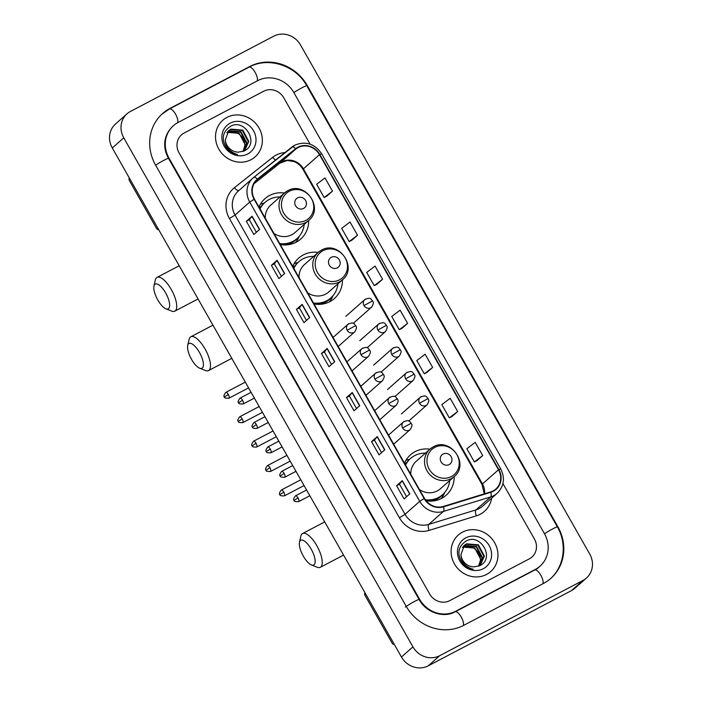 <?xml version="1.0" encoding="UTF-8"?>
<svg xmlns="http://www.w3.org/2000/svg" width="702" height="702" viewBox="0 0 702 702"><rect width="100%" height="100%" fill="white"/><g stroke="black" fill="none" stroke-linecap="round" stroke-linejoin="round"><path stroke-width="1.05" d="M429.949 449.157A26.957 24.974 48.5 0 0 415.075 451.658A26.957 24.974 48.5 0 0 410.486 454.826A26.957 24.974 48.5 0 0 404.475 463.18M426.123 500.78A26.957 24.974 48.5 0 0 441.611 498.376A26.957 24.974 48.5 0 0 446.2 495.208A26.957 24.974 48.5 0 0 454.203 476.588C469.91 464.215 450.351 436.618 433.213 446.902L429.957 449.148A18.313 16.962 48.5 0 0 428.106 472.507A18.313 16.962 48.5 0 0 451.096 478.729A18.313 16.962 48.5 0 0 454.212 476.579L440.47 488.732A18.313 16.962 48.5 0 1 437.355 490.882A18.313 16.962 48.5 0 1 419.489 489.619M321.305 250.263A18.313 16.962 48.5 0 0 318.19 252.413A26.957 24.974 48.5 0 0 303.308 254.923A26.957 24.974 48.5 0 0 298.719 258.082A26.957 24.974 48.5 0 0 292.708 266.435M314.04 303.992A26.957 24.974 48.5 0 0 329.852 301.641A26.957 24.974 48.5 0 0 334.442 298.473A26.957 24.974 48.5 0 0 342.444 279.852C358.152 267.471 338.583 239.873 321.446 250.166L318.19 252.413A18.313 16.962 48.5 0 0 316.339 275.763A18.313 16.962 48.5 0 0 339.338 281.993A18.313 16.962 48.5 0 0 342.453 279.844L328.712 291.997A18.313 16.962 48.5 0 1 325.596 294.147A18.313 16.962 48.5 0 1 307.73 292.874M287.557 190.847A18.313 16.962 48.5 0 0 284.442 192.997A26.957 24.974 48.5 0 0 269.559 195.507A26.957 24.974 48.5 0 0 264.97 198.675A26.957 24.974 48.5 0 0 258.959 207.029M280.291 244.586A26.957 24.974 48.5 0 0 296.104 242.225A26.957 24.974 48.5 0 0 300.693 239.066A26.957 24.974 48.5 0 0 308.696 220.446C324.403 208.064 304.835 180.467 287.697 190.76L284.442 192.997A18.313 16.962 48.5 0 0 282.59 216.356A18.313 16.962 48.5 0 0 305.589 222.587A18.313 16.962 48.5 0 0 308.704 220.437L294.963 232.59A18.313 16.962 48.5 0 1 291.848 234.731A18.313 16.962 48.5 0 1 273.982 233.468M259.196 207.45A24.667 22.859 -131.5 0 1 259.793 207.125A24.667 22.859 -131.5 0 1 261.302 206.414M292.945 266.865A24.667 22.859 -131.5 0 1 293.541 266.541A24.667 22.859 -131.5 0 1 295.051 265.821M404.712 463.601A24.667 22.859 -131.5 0 1 405.308 463.276A24.667 22.859 -131.5 0 1 406.818 462.557M264.242 203.062A26.957 24.974 48.5 0 0 260.302 204.37M297.99 262.469A26.957 24.974 48.5 0 0 294.05 263.776M409.749 459.213A26.957 24.974 48.5 0 0 405.809 460.512M226.922 117.418A24.412 22.622 48.5 0 0 222.762 120.279A24.412 22.622 48.5 0 0 220.296 151.421A24.412 22.622 48.5 0 0 250.956 159.723A24.412 22.622 48.5 0 0 255.107 156.862A24.412 22.622 48.5 0 0 257.581 125.719A24.412 22.622 48.5 0 0 226.922 117.418A24.412 22.622 48.5 0 0 222.762 120.279A24.412 22.622 48.5 0 0 220.296 151.421A24.412 22.622 48.5 0 0 250.956 159.723A24.412 22.622 48.5 0 0 255.107 156.862A24.412 22.622 48.5 0 0 257.581 125.719A24.412 22.622 48.5 0 0 226.922 117.418M462.513 532.134A24.412 22.622 48.5 0 0 458.353 535.003A24.412 22.622 48.5 0 0 455.888 566.145A24.412 22.622 48.5 0 0 486.547 574.447A24.412 22.622 48.5 0 0 490.707 571.577A24.412 22.622 48.5 0 0 493.173 540.435A24.412 22.622 48.5 0 0 462.513 532.134A24.412 22.622 48.5 0 0 458.353 535.003A24.412 22.622 48.5 0 0 455.888 566.145A24.412 22.622 48.5 0 0 486.547 574.447A24.412 22.622 48.5 0 0 490.707 571.577A24.412 22.622 48.5 0 0 493.173 540.435A24.412 22.622 48.5 0 0 462.513 532.134M298.069 147.578A16.278 15.084 -131.5 0 1 319.489 154.642L498.499 469.761A16.278 15.084 -131.5 0 1 495.875 488.996A16.278 15.084 -131.5 0 1 490.654 491.909L443.427 506.432A16.278 15.084 -131.5 0 1 424.456 498.359L254.449 199.096A16.278 15.084 -131.5 0 1 257.072 179.861A16.278 15.084 -131.5 0 1 257.634 179.387L295.867 149.017A16.278 15.084 -131.5 0 1 298.069 147.578M297.867 147.227A16.681 15.462 48.5 0 0 295.612 148.701L257.38 179.071A16.681 15.462 48.5 0 0 254.115 199.271L424.122 498.534A16.681 15.462 48.5 0 0 443.559 506.809L490.795 492.286A16.681 15.462 48.5 0 0 498.832 469.585L319.822 154.466A16.681 15.462 48.5 0 0 297.867 147.227M476.965 460.635L482.713 455.58L475.201 442.357L466.856 448.718L474.368 461.942L477.035 460.6M451.93 416.558L457.678 411.504L450.166 398.288L441.821 404.642L449.333 417.865L452 416.532M426.895 372.49L432.634 367.436L425.122 354.212L416.786 360.574L424.298 373.797L426.956 372.455M326.746 196.2L332.494 191.146L324.982 177.922L316.637 184.284L324.148 197.508L326.816 196.165M351.781 240.277L357.529 235.223L350.017 221.999L341.672 228.361L349.184 241.576L351.851 240.242M376.825 284.345L382.564 279.291L375.052 266.067L366.707 272.429L374.219 285.653L376.886 284.31M401.86 328.413L407.599 323.368L400.087 310.144L391.751 316.497L399.262 329.721L401.921 328.387M529.352 558.827A15.26 14.137 48.5 0 0 531.949 557.037A15.26 14.137 48.5 0 0 534.406 539.004L502.93 483.599L534.406 539.004A15.26 14.137 48.5 0 1 531.949 557.037L531.949 557.037A15.26 14.137 48.5 0 1 529.352 558.827L449.754 600.631L529.352 558.827M310.082 144.121L283.792 97.841A15.26 14.137 48.5 0 0 263.715 91.225L184.117 133.029A15.26 14.137 48.5 0 0 181.52 134.819A15.26 14.137 48.5 0 0 179.063 152.852L429.677 594.015A15.26 14.137 48.5 0 0 449.754 600.631A15.26 14.137 48.5 0 1 429.677 594.015L179.063 152.852A15.26 14.137 48.5 0 1 181.52 134.819A15.26 14.137 48.5 0 1 184.117 133.029L263.715 91.225A15.26 14.137 48.5 0 1 283.792 97.841L310.082 144.121M384.784 449.789L379.054 454.861L371.542 441.637L377.272 436.574L384.784 449.789M409.819 493.866L404.089 498.938L396.577 485.714L402.307 480.642L409.819 493.866M309.679 317.576L303.94 322.648L296.428 309.424L302.167 304.352L309.679 317.576M284.635 273.499L278.905 278.571L271.393 265.356L277.123 260.284L284.635 273.499M259.6 229.431L253.87 234.503L246.358 221.279L252.088 216.207L259.6 229.431M359.749 405.721L354.01 410.793L346.498 397.569L352.237 392.497L359.749 405.721M334.714 361.644L328.975 366.716L321.463 353.492L327.202 348.429L334.714 361.644M321.463 353.492L324.385 351.965L327.202 348.429M346.498 397.569L349.42 396.033L352.237 392.497M246.358 221.279L249.28 219.744M256.397 232.265L249.271 219.735L252.088 216.207M271.393 265.356L274.315 263.82L277.123 260.284M296.428 309.424L299.35 307.888L302.167 304.352M396.577 485.714L399.499 484.178L402.307 480.642M371.542 441.637L374.464 440.11L377.272 436.574M407.599 323.368L399.262 329.721M382.564 279.291L374.219 285.653M357.529 235.223L349.184 241.576M332.494 191.146L324.148 197.508M432.634 367.436L424.298 373.797M457.678 411.504L449.333 417.865M482.713 455.58L474.368 461.942M331.502 364.487L324.385 351.956M306.467 320.41L299.35 307.88M281.432 276.342L274.307 263.812M356.537 408.555L349.42 396.025M381.572 452.632L374.456 440.101M406.607 496.7L399.491 484.169M455.765 611.214L535.354 569.41A27.466 25.447 48.5 0 0 540.031 566.181A27.466 25.447 48.5 0 0 544.462 533.731L293.84 92.567A27.466 25.447 48.5 0 0 257.704 80.651L178.106 122.455A27.466 25.447 48.5 0 0 173.438 125.676A27.466 25.447 48.5 0 0 169.006 158.134L419.62 599.297A27.466 25.447 48.5 0 0 455.765 611.214L455.01 611.881M582.967 580.449A20.349 18.849 48.5 0 0 586.433 578.062A20.349 18.849 48.5 0 0 589.706 554.018L300.535 44.989A20.349 18.849 48.5 0 0 273.771 36.162L130.502 111.407A20.349 18.849 48.5 0 0 127.036 113.794A20.349 18.849 48.5 0 0 123.763 137.838L412.934 646.867A20.349 18.849 48.5 0 0 439.698 655.694L582.967 580.449L571.498 590.593A20.349 18.849 48.5 0 0 574.964 588.206L586.433 578.062M127.036 113.794L115.567 123.938A20.349 18.849 48.5 0 0 112.294 147.982L401.465 657.011A20.349 18.849 48.5 0 0 428.229 665.838L571.498 590.593M543.366 583.511A43.743 40.532 48.5 0 0 550.816 578.378A43.743 40.532 48.5 0 0 557.862 526.684L307.248 85.521A43.743 40.532 48.5 0 0 249.693 66.541L170.095 108.345A43.743 40.532 48.5 0 0 162.653 113.478A43.743 40.532 48.5 0 0 155.607 165.172L406.221 606.335A43.743 40.532 48.5 0 0 463.776 625.315L543.366 583.511M227.202 132.362L239.18 133.336L245.138 144.621L243.032 151.448M227.966 131.397L229.106 130.712L240.997 131.722L246.955 143.015L243.84 151.123M227.764 131.634L228.65 131.116L240.549 132.125L246.499 143.41L243.673 151.193M225.333 139.803A12.715 11.785 48.5 0 0 238.311 152.15L243.998 151.044C259.951 144.007 245.051 118.12 230.747 126.193C222.446 131.651 221.112 139.031 226.728 148.315C229.615 151.79 233.222 153.861 237.539 154.519C229.721 152.123 225.658 147.227 225.333 139.803L228.826 130.537L230.923 129.098L242.822 130.116L248.78 141.4L244.761 150.395L243.884 151.097M228.598 130.748L230.467 129.501L242.365 130.519L248.324 141.804L244.533 150.597M242.953 151.474A12.715 11.785 48.5 0 0 243.173 138.777C238.926 132.178 233.476 130.16 226.834 132.722M230.177 123.148A17.804 16.497 48.5 0 0 224.271 146.27A17.804 16.497 48.5 0 0 247.701 153.992A17.804 16.497 48.5 0 0 253.597 130.87A17.804 16.497 48.5 0 0 230.177 123.148M129.449 178.185L129.194 178.413A2.545 0.93 -117.7 0 0 129.73 181.248L156.265 227.966A2.545 0.93 -117.7 0 0 158.161 229.589A2.545 0.93 -117.7 0 0 158.231 229.536L158.161 229.589M157.792 299.965A13.987 5.133 -117.7 0 0 165.918 308.792A13.987 5.133 -117.7 0 0 165.672 292.988A13.987 5.133 -117.7 0 0 153.966 286.039A13.987 5.133 -117.7 0 0 157.792 299.965M153.966 286.039L155.326 280.037A19.077 6.994 62.3 0 1 157.055 277.387A19.077 6.994 62.3 0 1 171.297 289.522A19.077 6.994 62.3 0 1 174.789 311.161A19.077 6.994 62.3 0 1 171.63 311.074L165.918 308.792M303.615 208.441A6.107 5.651 48.5 0 0 305.633 200.509A6.107 5.651 48.5 0 0 297.604 197.859A6.107 5.651 48.5 0 0 295.577 205.791A6.107 5.651 48.5 0 0 303.615 208.441M279.721 243.576A24.158 22.385 48.5 0 0 293.006 241.321A24.158 22.385 48.5 0 0 297.113 238.487A24.158 22.385 48.5 0 0 304.177 224.429M279.922 196.999A24.158 22.385 48.5 0 0 269.217 199.456A24.158 22.385 48.5 0 0 265.102 202.29A24.158 22.385 48.5 0 0 260.073 208.985M280.072 244.191A24.158 22.385 48.5 0 0 292.427 241.83A24.158 22.385 48.5 0 0 296.542 238.996L297.113 238.487M261.205 206.546A24.158 22.385 48.5 0 0 261.188 206.555A24.158 22.385 48.5 0 0 259.319 207.669M265.102 202.29L264.531 202.799A24.158 22.385 48.5 0 0 259.907 208.696M284.442 192.997L270.7 205.151A18.313 16.962 48.5 0 0 265.277 218.146M299.35 236.179L298.455 238.022A26.448 24.509 -131.5 0 1 295.603 242.48M191.541 359.371A13.987 5.133 -117.7 0 0 199.666 368.208A13.987 5.133 -117.7 0 0 199.429 352.395A13.987 5.133 -117.7 0 0 187.715 345.445A13.987 5.133 -117.7 0 0 191.541 359.371M187.715 345.445L189.075 339.452A19.077 6.994 62.3 0 1 190.804 336.802A19.077 6.994 62.3 0 1 205.045 348.929A19.077 6.994 62.3 0 1 208.538 370.568A19.077 6.994 62.3 0 1 205.379 370.489L199.666 368.208M337.364 267.848A6.107 5.651 48.5 0 0 339.382 259.915A6.107 5.651 48.5 0 0 331.353 257.274A6.107 5.651 48.5 0 0 329.326 265.198A6.107 5.651 48.5 0 0 337.364 267.848M313.469 302.983A24.158 22.385 48.5 0 0 326.755 300.737A24.158 22.385 48.5 0 0 330.861 297.902A24.158 22.385 48.5 0 0 337.934 283.845M313.671 256.405A24.158 22.385 48.5 0 0 302.966 258.863A24.158 22.385 48.5 0 0 298.859 261.706A24.158 22.385 48.5 0 0 293.822 268.401M313.82 303.597A24.158 22.385 48.5 0 0 326.176 301.246A24.158 22.385 48.5 0 0 330.291 298.403L330.861 297.902M294.954 265.961A24.158 22.385 48.5 0 0 294.937 265.961A24.158 22.385 48.5 0 0 293.067 267.076M298.859 261.706L298.28 262.206A24.158 22.385 48.5 0 0 293.655 268.103M318.19 252.413L304.449 264.566A18.313 16.962 48.5 0 0 299.026 277.553M333.099 295.586L332.204 297.429A26.448 24.509 -131.5 0 1 329.352 301.895M303.308 556.107A13.987 5.133 -117.7 0 0 311.434 564.943A13.987 5.133 -117.7 0 0 311.188 549.139A13.987 5.133 -117.7 0 0 299.473 542.181A13.987 5.133 -117.7 0 0 303.308 556.107M299.473 542.181L300.842 536.188A19.077 6.994 62.3 0 1 302.562 533.538A19.077 6.994 62.3 0 1 316.813 545.665A19.077 6.994 62.3 0 1 320.305 567.313A19.077 6.994 62.3 0 1 317.146 567.225L311.434 564.943M449.122 464.584A6.107 5.651 48.5 0 0 451.149 456.66A6.107 5.651 48.5 0 0 443.111 454.01A6.107 5.651 48.5 0 0 441.093 461.942A6.107 5.651 48.5 0 0 449.122 464.584M425.324 499.736A24.158 22.385 48.5 0 0 438.513 497.472A24.158 22.385 48.5 0 0 442.629 494.638A24.158 22.385 48.5 0 0 449.692 480.58M425.43 453.15A24.158 22.385 48.5 0 0 414.733 455.607A24.158 22.385 48.5 0 0 410.617 458.441A24.158 22.385 48.5 0 0 405.58 465.136M425.781 500.351A24.158 22.385 48.5 0 0 437.943 497.981A24.158 22.385 48.5 0 0 442.058 495.147L442.629 494.638M406.721 462.697A24.158 22.385 48.5 0 0 406.704 462.706A24.158 22.385 48.5 0 0 404.835 463.811M410.617 458.441L410.047 458.95A24.158 22.385 48.5 0 0 405.414 464.838M433.073 446.998A18.313 16.962 48.5 0 0 429.957 449.148L416.216 461.302A18.313 16.962 48.5 0 0 410.784 474.289M444.866 492.33L443.971 494.164A26.448 24.509 -131.5 0 1 441.119 498.631M365.04 592.9L364.786 593.137A2.545 0.93 -117.7 0 0 365.321 595.972L391.856 642.69A2.545 0.93 -117.7 0 0 393.761 644.304A2.545 0.93 -117.7 0 0 393.831 644.26L394.129 644.103M462.793 547.086L474.771 548.051L480.73 559.345L478.624 566.163M463.557 546.121L464.698 545.428L476.597 546.446L482.546 557.73L479.431 565.838M463.355 546.349L464.241 545.831L476.14 546.849L482.098 558.134L479.264 565.909M460.933 554.527A12.715 11.785 48.5 0 0 473.903 566.874L479.598 565.759C495.542 558.731 480.642 532.836 466.339 540.909C458.046 546.375 456.704 553.746 462.32 563.03C465.215 566.514 468.813 568.585 473.13 569.243C465.312 566.847 461.249 561.942 460.933 554.527L464.417 545.261L466.523 543.822L478.413 544.831L484.371 556.124L480.352 565.119L479.475 565.821M464.189 545.463L466.067 544.226L477.957 545.235L483.915 556.519L480.124 565.312M478.553 566.198A12.715 11.785 48.5 0 0 478.773 553.501C474.517 546.893 469.068 544.875 462.425 547.446M465.768 537.864A17.804 16.497 48.5 0 0 459.871 560.986A17.804 16.497 48.5 0 0 483.292 568.717A17.804 16.497 48.5 0 0 489.189 545.586A17.804 16.497 48.5 0 0 465.768 537.864M319.489 154.642L303.431 168.84A16.278 15.084 48.5 0 0 282.011 161.776A16.278 15.084 48.5 0 0 279.808 163.215L254.027 183.705L279.756 163.259A9.152 3.44 -128.5 0 0 279.808 163.215L295.867 149.017M491.672 498.139A25.43 23.561 -131.5 0 1 480.124 514.303A25.43 23.561 -131.5 0 1 476.298 515.873L429.062 530.396A25.43 23.561 -131.5 0 1 399.429 517.786L229.422 218.524A25.43 23.561 -131.5 0 1 234.398 187.724L272.63 157.362A25.43 23.561 -131.5 0 1 284.986 152.588M490.795 492.286A5.089 1.764 72.9 0 1 490.672 496.911L475.991 509.889A20.349 18.849 48.5 0 0 479.054 508.625A20.349 18.849 48.5 0 0 482.52 506.239L497.191 493.26A20.349 18.849 -131.5 0 1 490.672 496.911L443.436 511.425A20.349 18.849 -131.5 0 1 419.726 501.333L249.728 202.071L254.115 199.271M291.997 147.016A20.349 18.849 -131.5 0 1 294.691 145.27M253.764 177.387L291.935 147.069A5.089 1.913 51.5 0 1 291.962 147.043A5.089 1.913 51.5 0 1 295.612 148.701M424.122 498.534L419.726 501.333L405.045 514.312A20.349 18.849 48.5 0 0 428.755 524.403L475.991 509.889A5.089 1.764 -107.1 0 0 476.298 515.873M443.559 506.809A5.089 1.764 72.9 0 1 443.436 511.425L428.755 524.403A5.089 1.764 -107.1 0 0 429.062 530.396M498.832 469.585L500.71 468.901L321.692 153.791C314.68 143.673 305.73 140.804 294.831 145.174L253.738 177.413L238.32 191.014A20.349 18.849 48.5 0 0 235.047 215.049L249.728 202.071A20.349 18.849 -131.5 0 1 253.001 178.027A20.349 18.849 -131.5 0 1 253.712 177.439A5.089 1.913 51.5 0 1 253.738 177.413A5.089 1.913 51.5 0 1 257.38 179.071M321.692 153.791L319.822 154.466M229.422 218.524L235.047 215.049L405.045 514.312L399.429 517.786M234.398 187.724A5.089 1.913 -128.5 0 0 238.873 190.523M272.63 157.362A5.089 1.913 -128.5 0 0 275.675 159.986M484.573 493.778A16.278 15.084 48.5 0 0 482.441 483.959L303.431 168.84A9.152 0.763 -29.6 0 0 303.01 169.401C300.912 165.821 298.017 163.241 294.313 161.662L287.39 160.433L279.756 163.259A9.152 3.44 -128.5 0 1 279.703 163.303M498.499 469.761L482.441 483.959A9.152 0.763 -29.6 0 0 482.02 484.52L303.01 169.401M257.634 179.387L256.537 180.361M334.556 361.784L327.053 348.578M309.521 317.716L302.018 304.501M284.485 273.64L276.983 260.433M259.45 229.572L251.939 216.356M359.591 405.853L352.088 392.646M384.626 449.929L377.123 436.723M409.67 493.997L402.158 480.791M248.833 67.304A8.134 2.983 62.3 0 1 249.052 67.155C268.357 56.388 295.84 65.435 306.765 85.784L557.379 526.948A8.134 0.676 150.4 0 0 552.597 528.939A8.134 0.676 150.4 0 0 544.498 533.792M542.865 583.774A8.134 2.983 -117.7 0 0 540.794 575.192A8.134 2.983 -117.7 0 0 534.722 570.015L455.124 611.819C443.875 618.295 426.228 612.776 419.138 599.552L168.524 158.389C163.25 149.175 162.416 136.442 172.578 126.439M463.276 625.57A8.134 2.983 -117.7 0 0 461.205 616.997A8.134 2.983 -117.7 0 0 455.124 611.819M405.361 607.098A8.134 0.676 -29.6 0 1 414.355 601.544A8.134 0.676 -29.6 0 1 419.138 599.552M155.642 165.233A8.134 0.676 -29.6 0 1 163.741 160.381A8.134 0.676 -29.6 0 1 168.524 158.389M169.235 109.108A8.134 2.983 62.3 0 1 169.463 108.959A8.134 2.983 62.3 0 1 175.535 114.128A8.134 2.983 62.3 0 1 177.597 122.727M161.793 114.242L169.463 108.959L249.052 67.155A8.134 2.983 62.3 0 1 255.133 72.324A8.134 2.983 62.3 0 1 257.195 80.914M306.765 85.784A8.134 0.676 150.4 0 0 301.983 87.776A8.134 0.676 150.4 0 0 293.884 92.629M428.229 665.838L439.698 655.694M401.465 657.011L412.934 646.867M112.294 147.982L123.763 137.838M169.34 109.021L170.095 108.345M248.938 67.216L249.693 66.541M534.599 570.077L535.354 569.41M305.87 220.393A16.822 15.584 48.5 0 0 311.442 198.543A16.822 15.584 48.5 0 0 289.303 191.242A16.822 15.584 48.5 0 0 283.731 213.101A16.822 15.584 48.5 0 0 305.87 220.393M285.863 244.954A24.386 22.596 48.5 0 0 297.964 237.697M339.619 279.808A16.822 15.584 48.5 0 0 345.191 257.959A16.822 15.584 48.5 0 0 323.052 250.658A16.822 15.584 48.5 0 0 317.479 272.508A16.822 15.584 48.5 0 0 339.619 279.808M319.612 304.361A24.386 22.596 48.5 0 0 331.713 297.104M451.377 476.544A16.822 15.584 48.5 0 0 456.949 454.694A16.822 15.584 48.5 0 0 434.819 447.393A16.822 15.584 48.5 0 0 429.247 469.243A16.822 15.584 48.5 0 0 451.377 476.544M431.379 501.105A24.386 22.596 48.5 0 0 443.471 493.848M365.689 298.964A5.089 4.712 48.5 0 0 364.821 299.561C371.683 296.498 370.849 299.868 372.613 300.86L364.005 305.572A5.089 4.712 48.5 0 0 371.56 307.178L353.255 323.368M345.902 316.295L364.821 299.561A5.089 4.712 48.5 0 0 364.005 305.572M228.308 394.463A3.308 1.211 -117.7 0 0 225.833 392.365C223.806 395.112 223.359 396.63 224.5 396.92L228.308 394.463A3.308 1.211 -117.7 0 1 228.913 398.218L248.578 387.89M379.563 323.376A5.089 4.712 48.5 0 0 378.694 323.973C385.556 320.919 384.722 324.289 386.486 325.272L377.878 329.984A5.089 4.712 48.5 0 0 385.433 331.598L367.128 347.78M359.775 340.707L378.694 323.973A5.089 4.712 48.5 0 0 377.878 329.984M242.172 418.883A3.308 1.211 -117.7 0 0 239.707 416.777C237.68 419.533 237.232 421.051 238.373 421.34L242.172 418.883A3.308 1.211 -117.7 0 1 242.778 422.63L262.451 412.302M393.427 347.797A5.089 4.712 48.5 0 0 392.567 348.394C399.42 345.331 398.596 348.701 400.359 349.693L391.742 354.405A5.089 4.712 48.5 0 0 399.306 356.011L381.002 372.2M373.639 365.128L392.567 348.394A5.089 4.712 48.5 0 0 391.742 354.405M256.046 443.295A3.308 1.211 -117.7 0 0 253.58 441.189C251.544 443.945 251.105 445.463 252.237 445.752L256.046 443.295A3.308 1.211 -117.7 0 1 256.651 447.051L276.316 436.714M407.3 372.209A5.089 4.712 48.5 0 0 406.432 372.806C413.294 369.752 412.46 373.122 414.224 374.105L405.616 378.817A5.089 4.712 48.5 0 0 413.171 380.431L394.866 396.612M387.513 389.54L406.432 372.806A5.089 4.712 48.5 0 0 405.616 378.817M269.919 467.716A3.308 1.211 -117.7 0 0 267.444 465.61C265.417 468.357 264.97 469.884 266.111 470.173L269.919 467.716A3.308 1.211 -117.7 0 1 270.524 471.463L290.189 461.135M421.174 396.63A5.089 4.712 48.5 0 0 420.305 397.227C427.167 394.164 426.333 397.534 428.097 398.525L419.489 403.238A5.089 4.712 48.5 0 0 427.044 404.843L408.739 421.033M401.386 413.961L420.305 397.227A5.089 4.712 48.5 0 0 419.489 403.238M283.783 492.128A3.308 1.211 -117.7 0 0 281.318 490.022C279.291 492.778 278.843 494.296 279.984 494.585L283.783 492.128A3.308 1.211 -117.7 0 1 284.389 495.875L304.054 485.547M242.523 400.237A3.308 1.211 -117.7 0 0 240.058 398.131C238.022 400.877 237.583 402.404 238.715 402.694L242.523 400.237A3.308 1.211 -117.7 0 1 243.129 403.983L254.37 398.078M348.833 323.666A5.089 4.712 48.5 0 0 347.964 324.263C354.826 321.209 353.992 324.578 355.756 325.561L347.148 330.273A5.089 4.712 48.5 0 0 354.703 331.888L338.188 346.49M333.055 337.451L347.964 324.263A5.089 4.712 48.5 0 0 347.148 330.273M256.397 424.649A3.308 1.211 -117.7 0 0 253.922 422.543C251.895 425.298 251.448 426.816 252.588 427.106L256.397 424.649A3.308 1.211 -117.7 0 1 257.002 428.395L268.234 422.499M362.706 348.087A5.089 4.712 48.5 0 0 361.837 348.683C368.69 345.621 367.866 348.991 369.629 349.982L361.012 354.694A5.089 4.712 48.5 0 0 368.576 356.3L352.053 370.91M346.92 361.872L361.837 348.683A5.089 4.712 48.5 0 0 361.012 354.694M270.261 449.061A3.308 1.211 -117.7 0 0 267.795 446.963C265.768 449.71 265.321 451.237 266.453 451.518L270.261 449.061A3.308 1.211 -117.7 0 1 270.867 452.816L282.107 446.911M376.57 372.499A5.089 4.712 48.5 0 0 375.702 373.095C382.564 370.042 381.73 373.411 383.494 374.394L374.886 379.106A5.089 4.712 48.5 0 0 382.441 380.721L365.926 395.323M360.793 386.284L375.702 373.095A5.089 4.712 48.5 0 0 374.886 379.106M284.135 473.481A3.308 1.211 -117.7 0 0 281.669 471.375C279.633 474.131 279.185 475.649 280.326 475.938L284.135 473.481A3.308 1.211 -117.7 0 1 284.74 477.228L295.981 471.332M390.444 396.92A5.089 4.712 48.5 0 0 389.575 397.516C396.437 394.454 395.603 397.823 397.367 398.815L388.759 403.527A5.089 4.712 48.5 0 0 396.314 405.133L379.8 419.743M374.657 410.705L389.575 397.516A5.089 4.712 48.5 0 0 388.759 403.527M298.008 497.893A3.308 1.211 -117.7 0 0 295.533 495.796C293.506 498.543 293.059 500.061 294.199 500.351L298.008 497.893A3.308 1.211 -117.7 0 1 298.613 501.649L309.845 495.744M404.308 421.332A5.089 4.712 48.5 0 0 403.448 421.928C410.301 418.866 409.477 422.244 411.24 423.227L402.623 427.939A5.089 4.712 48.5 0 0 410.187 429.554L393.664 444.155M388.531 435.117L403.448 421.928A5.089 4.712 48.5 0 0 402.623 427.939M497.191 493.26C504.062 486.267 505.229 478.141 500.71 468.901M484.248 493.883L482.02 484.52M549.956 579.141C564.303 566.909 567.435 543.953 557.379 526.948M539.171 566.944L534.722 570.015M536.881 568.971L540.031 566.181M198.052 298.947L174.789 311.161M179.194 265.76L157.055 277.387M231.8 358.353L208.538 370.568M212.952 325.166L190.804 336.802M343.568 555.089L320.305 567.313M324.71 521.902L302.562 533.538M372.613 300.86C372.525 301.834 374.886 301.86 371.56 307.178M225.833 392.365L245.305 382.134M228.913 398.218C225.535 398.315 224.07 397.876 224.5 396.92M386.486 325.272C386.398 326.255 388.759 326.281 385.433 331.598M239.707 416.777L259.178 406.546M242.778 422.63C239.408 422.727 237.943 422.297 238.373 421.34M400.359 349.693C400.263 350.667 402.632 350.693 399.306 356.011M253.58 441.189L273.052 430.967M256.651 447.051C253.282 447.148 251.807 446.709 252.237 445.752M414.224 374.105C414.136 375.087 416.497 375.105 413.171 380.431M267.444 465.61L286.916 455.379M270.524 471.463C267.146 471.56 265.681 471.13 266.111 470.173M428.097 398.525C428.009 399.499 430.37 399.526 427.044 404.843M281.318 490.022L300.789 479.799M284.389 495.875C281.019 495.972 279.545 495.542 279.984 494.585M240.058 398.131L251.097 392.33M243.129 403.983C239.759 404.08 238.285 403.65 238.715 402.694M355.756 325.561C355.668 326.544 358.029 326.562 354.703 331.888M253.922 422.543L264.97 416.742M257.002 428.395C253.624 428.492 252.158 428.062 252.588 427.106M369.629 349.982C369.542 350.956 371.902 350.982 368.576 356.3M267.795 446.963L278.843 441.163M270.867 452.816C267.497 452.913 266.023 452.483 266.453 451.518M383.494 374.394C383.406 375.377 385.767 375.394 382.441 380.721M281.669 471.375L292.708 465.575M284.74 477.228C281.37 477.325 279.896 476.895 280.326 475.938M397.367 398.815C397.279 399.789 399.64 399.815 396.314 405.133M295.533 495.796L306.581 489.987M298.613 501.649C295.235 501.746 293.769 501.316 294.199 500.351M411.24 423.227C411.153 424.21 413.513 424.227 410.187 429.554"/></g></svg>
